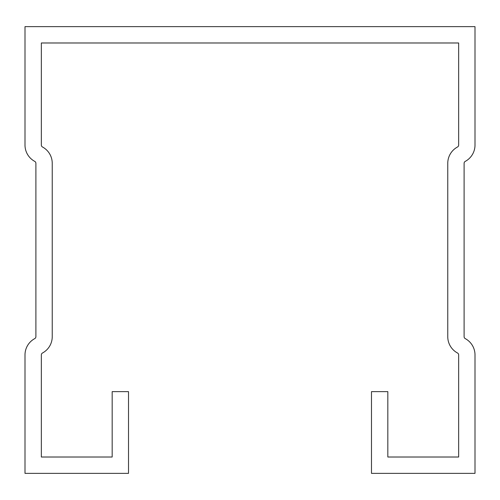 <?xml version="1.0" encoding="UTF-8"?>
<svg xmlns="http://www.w3.org/2000/svg" width="500" height="500" viewBox="0 0 500 500"><rect width="100%" height="100%" fill="white"/><g stroke="black" fill="none" stroke-linecap="round" stroke-linejoin="round"><path stroke-width="0.75" d="M371.488 391.644L371.488 473.363L475 473.363L475 354.925A18.525 18.525 0 0 0 465.25 338.612A2.181 2.181 0 0 1 464.106 336.694L464.106 163.306A2.181 2.181 0 0 1 465.25 161.388A18.525 18.525 0 0 0 475 145.075L475 26.637L25 26.637L25 145.075A18.525 18.525 0 0 0 34.75 161.388A2.181 2.181 0 0 1 35.894 163.306L35.894 336.694A2.181 2.181 0 0 1 34.75 338.612A18.525 18.525 0 0 0 25 354.925L25 473.363L128.512 473.363L128.512 391.644L112.169 391.644L112.169 457.019L41.344 457.019L41.344 354.925A2.181 2.181 0 0 1 42.494 353.006A18.525 18.525 0 0 0 52.237 336.694L52.237 163.306A18.525 18.525 0 0 0 42.494 146.994A2.181 2.181 0 0 1 41.344 145.075L41.344 42.981L458.656 42.981L458.656 145.075A2.181 2.181 0 0 1 457.506 146.994A18.525 18.525 0 0 0 447.762 163.306L447.762 336.694A18.525 18.525 0 0 0 457.506 353.006A2.181 2.181 0 0 1 458.656 354.925L458.656 457.019L387.831 457.019L387.831 391.644L371.488 391.644"/></g></svg>
